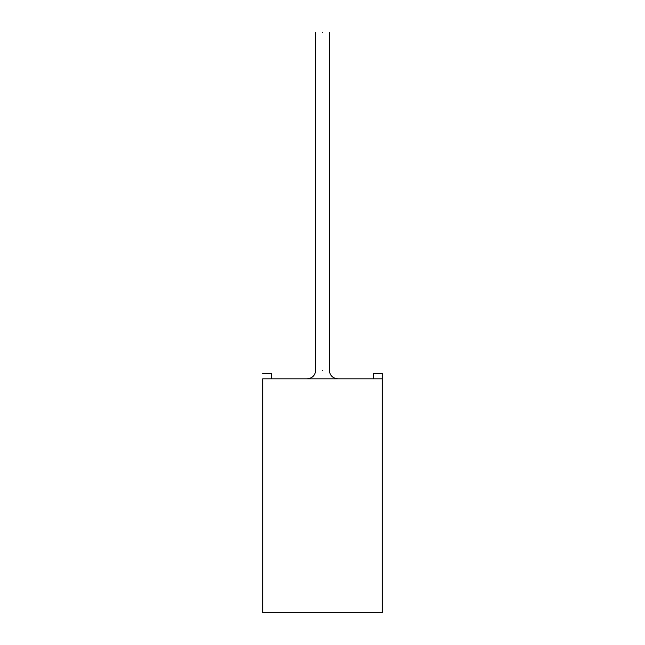 <?xml version="1.0" encoding="UTF-8"?>
<svg xmlns="http://www.w3.org/2000/svg" width="645" height="645" viewBox="0 0 645 645"><rect width="100%" height="100%" fill="white"/><g stroke="black" fill="none" stroke-linecap="round" stroke-linejoin="round"><path stroke-width="0.97" d="M382.259 373.721L382.259 612.75L382.259 378.841L262.741 378.841L382.259 378.841L382.259 373.721L373.721 373.721L373.721 378.841L373.721 373.721L382.259 373.721M262.741 378.841L262.741 612.75L382.259 612.75L262.741 612.75L262.741 378.841M322.5 32.25C330.611 32.25 330.611 32.25 322.5 32.25C314.389 32.25 314.389 32.25 322.5 32.25C314.389 32.25 314.389 32.25 322.5 32.25C330.611 32.25 330.611 32.25 322.5 32.25M322.5 370.303C314.389 370.303 314.389 370.303 322.5 370.303C330.611 370.303 330.611 370.303 322.5 370.303C330.611 370.303 330.611 370.303 322.5 370.303C314.389 370.303 314.389 370.303 322.5 370.303M271.279 378.841L271.279 373.721L262.741 373.721L271.279 373.721L271.279 378.841M329.329 32.25L329.329 370.303C329.853 375.471 332.699 378.317 337.867 378.841C332.699 378.317 329.853 375.471 329.329 370.303M315.671 32.25L315.671 370.303C315.147 375.471 312.301 378.317 307.133 378.841"/></g></svg>
